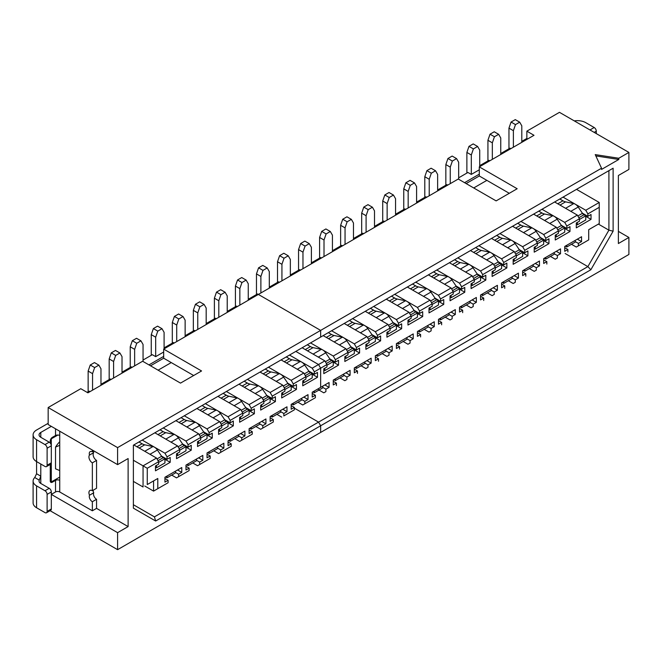 <?xml version="1.0" encoding="UTF-8"?>
<svg xmlns="http://www.w3.org/2000/svg" width="662" height="662" viewBox="0 0 662 662"><rect width="100%" height="100%" fill="white"/><g stroke="black" fill="none" stroke-linecap="round" stroke-linejoin="round"><path stroke-width="0.99" d="M618.382 231.386L628.9 237.459L618.382 243.533L618.382 175.504L628.9 169.431L628.9 152.425L559.464 112.333L526.853 131.167L534.002 135.296L479.296 166.882L517.171 188.744L496.128 200.892L458.253 179.03L258.362 294.433L320.648 330.396L320.648 337.074L613.12 168.214L613.12 231.179L590.843 269.757L587.873 266.612L318.538 422.108L294.342 408.14L318.538 422.108L154.42 516.865L155.653 521.011L320.648 425.757L320.648 432.435L320.648 425.757L318.538 422.108L320.648 425.757L590.843 269.757M527.688 138.937L526.853 138.449L526.853 131.167M526.853 138.449L521.797 141.37M510.857 148.652L510.013 148.172L500.762 153.518M489.814 160.808L488.978 160.32L479.718 165.665M466.884 173.072L466.884 152.425L468.986 146.352L473.404 148.9L471.303 154.974L471.303 174.412L467.935 172.468L458.675 177.813M447.735 185.103L446.891 184.615L437.632 189.961M426.692 197.251L425.848 196.763L416.597 202.109M405.649 209.399L404.813 208.911L395.553 214.256M384.614 221.547L383.77 221.058L374.51 226.404M363.57 233.694L362.726 233.206L353.467 238.552M342.527 245.842L341.683 245.354L332.432 250.699M321.484 257.99L320.648 257.501L311.388 262.847M300.449 270.137L299.605 269.649L290.345 274.995M279.405 282.285L278.561 281.797L269.302 287.142M601.543 168.214L595.229 154.61L618.796 158.251L618.796 159.468L601.543 169.431L601.543 168.214L320.648 330.396L257.518 293.945L251.204 297.594L252.048 298.082L251.204 297.594L248.258 299.29M312.836 391.879L314.334 392.74L318.538 390.307L318.538 388.586L318.538 390.307L322.75 387.882L322.75 386.153M168.098 482.73L157.788 488.68L157.788 478.477L153.576 480.91L153.576 491.113L168.098 482.73L168.098 480.298L164.937 482.126L164.937 477.261L181.769 467.546L181.769 472.403L178.616 474.224L178.616 476.657L176.514 477.873L189.133 470.583L189.133 468.15L185.981 469.979L185.981 465.113L202.812 455.398L202.812 460.256L199.659 462.076L199.659 464.509L197.549 465.725L208.075 459.651L210.177 458.435L210.177 456.002L207.024 457.823L207.024 452.965L223.855 443.25L223.855 448.108L220.694 449.928L220.694 452.361L218.592 453.578L231.22 446.287L231.22 443.854L228.059 445.675L228.059 440.818L244.899 431.103L244.899 435.96L241.738 437.781L241.738 440.213L239.636 441.43L252.263 434.14L252.263 431.707L249.102 433.527L249.102 428.67L265.934 418.955L265.934 423.812L262.781 425.633L262.781 428.066L260.679 429.282L273.298 421.992L273.298 419.559L270.146 421.38L270.146 416.522L286.977 406.807L286.977 411.665L283.824 413.485L283.824 415.918L294.342 409.844L294.342 407.411L291.189 409.232L291.189 404.374L308.02 394.66L308.02 399.517L304.859 401.338L304.859 403.77L302.757 404.978L315.385 397.697L315.385 395.264L312.224 397.084L312.224 392.227L320.648 387.369L320.648 368.171L320.648 387.369L329.064 382.512L329.064 387.369L325.903 389.19L325.903 391.623L323.801 392.831L318.985 390.05M310.544 342.908L333.267 356.024L335.369 359.673L335.369 362.097L338.53 360.277L338.53 365.134L323.801 373.641L323.801 368.784L326.954 366.955L326.954 364.53L320.648 368.171L318.538 364.53L295.815 351.406L318.538 364.53L312.224 368.171L314.334 371.821L320.648 368.171L318.538 364.53L324.852 360.881L302.129 347.765M613.12 168.214L133.376 445.195L320.648 337.074L320.648 330.396L117.596 447.62L48.161 407.535L48.161 424.541L51.313 426.361L117.596 464.625L117.596 447.62M628.9 237.459L628.9 254.465L117.596 549.667L117.596 532.662L128.114 526.588L96.553 508.366L92.349 510.791L59.729 491.965A2.979 1.721 0 0 0 55.525 491.965L51.313 494.39L117.596 532.662M589.974 129.951L594.178 127.518L585.762 122.66A11.899 6.868 0 0 0 574.268 120.881M594.178 127.518A2.979 1.721 60 0 1 596.288 131.167L594.178 132.375M596.288 133.592L596.288 131.167M628.9 152.425L618.796 158.251M473.719 187.958L486.868 180.362L509.277 193.304M326.954 364.53L324.852 360.881M323.801 392.831L325.903 391.623M336.428 385.549L336.428 383.116L333.267 384.936L333.267 380.079L350.099 370.356L350.099 375.222L346.946 377.042L346.946 379.475L344.844 380.683L340.028 377.903M344.844 380.683L346.946 379.475M357.463 373.401L357.463 370.968L354.311 372.789L354.311 367.931L371.142 358.208L371.142 363.074L367.989 364.894L367.989 367.319L365.879 368.535L361.063 365.755M365.879 368.535L367.989 367.319M378.507 361.245L378.507 358.821L375.354 360.641L375.354 355.784L392.185 346.06L392.185 350.926L389.033 352.747L389.033 355.171L386.922 356.388L382.106 353.607M386.922 356.388L389.033 355.171M399.55 349.097L399.55 346.673L396.389 348.493L396.389 343.636L413.229 333.913L413.229 338.779L410.068 340.599L410.068 343.024L407.966 344.24L403.15 341.46M407.966 344.24L410.068 343.024M420.593 336.95L420.593 334.525L417.432 336.346L417.432 331.488L434.264 321.765L434.264 326.631L431.111 328.451L431.111 330.876L429.009 332.092L424.193 329.312M429.009 332.092L431.111 330.876M441.628 324.802L441.628 322.377L438.476 324.198L438.476 319.341L455.307 309.617L455.307 314.475L452.154 316.304L452.154 318.728L450.052 319.945L445.236 317.164M450.052 319.945L452.154 318.728M462.672 312.654L462.672 310.23L459.519 312.05L459.519 307.193L476.35 297.47L476.35 302.327L473.198 304.156L473.198 306.58L471.087 307.797L466.271 305.017M471.087 307.797L473.198 306.58M483.715 300.507L483.715 298.082L480.562 299.903L480.562 295.045L497.394 285.322L497.394 290.179L494.233 292.008L494.233 294.433L492.131 295.649L487.315 292.869M492.131 295.649L494.233 294.433M504.758 288.359L504.758 285.934L501.597 287.755L501.597 282.897L518.437 273.174L518.437 278.032L515.276 279.861L515.276 282.285L513.174 283.502L508.358 280.721M513.174 283.502L515.276 282.285M525.793 276.211L525.793 273.787L522.641 275.607L522.641 270.741L539.472 261.027L539.472 265.884L536.319 267.705L536.319 270.137L534.217 271.354L529.401 268.573M534.217 271.354L536.319 270.137M546.837 264.064L546.837 261.631L543.684 263.459L543.684 258.594L560.515 248.879L560.515 253.736L557.363 255.557L557.363 257.99L555.253 259.206L550.436 256.426M555.253 259.206L557.363 257.99M567.88 251.916L567.88 249.483L564.727 251.312L564.727 246.446L581.559 236.731L581.559 241.589L578.398 243.409L578.398 245.842L576.296 247.058L571.48 244.278M576.503 189.349L599.234 202.473L585.762 210.251L587.873 213.892L599.234 207.33L599.234 223.607L588.708 229.681L588.708 239.892L578.398 245.842M587.873 213.892L587.873 216.325L591.025 214.496L591.025 219.362L576.296 227.86L576.296 223.003L579.457 221.182L579.457 218.75L577.347 215.109L554.624 201.984M541.996 209.275L564.727 222.399L566.829 226.04L579.457 218.75M566.829 226.04L566.829 228.473L569.982 226.644L569.982 231.51L555.253 240.008L555.253 235.151L558.414 233.33L558.414 230.897L556.303 227.256L533.58 214.132M520.961 221.422L543.684 234.547L545.786 238.188L558.414 230.897M545.786 238.188L545.786 240.62L548.947 238.792L548.947 243.657L534.217 252.156L534.217 247.298L537.37 245.478L537.37 243.045L535.268 239.404L512.537 226.28M499.918 233.57L522.641 246.694L524.743 250.335L537.37 243.045M524.743 250.335L524.743 252.768L527.904 250.948L527.904 255.805L513.174 264.303L513.174 259.446L516.327 257.626L516.327 255.193L514.225 251.552L491.502 238.428M478.874 245.718L501.597 258.842L503.708 262.483L516.327 255.193M503.708 262.483L503.708 264.916L506.86 263.095L506.86 267.953L492.131 276.451L492.131 271.594L495.284 269.773L495.284 267.34L493.182 263.699L470.459 250.575M457.831 257.866L480.562 270.99L482.664 274.631L495.284 267.34M482.664 274.631L482.664 277.064L485.817 275.243L485.817 280.1L471.087 288.599L471.087 283.741L474.249 281.921L474.249 279.488L472.138 275.847L449.415 262.731M436.796 270.013L459.519 283.137L461.621 286.778L474.249 279.488M461.621 286.778L461.621 289.211L464.774 287.391L464.774 292.248L450.052 300.755L450.052 295.889L453.205 294.069L453.205 291.636L451.103 287.995L428.372 274.879M415.753 282.161L438.476 295.285L440.578 298.926L453.205 291.636M440.578 298.926L440.578 301.359L443.739 299.538L443.739 304.396L429.009 312.903L429.009 308.037L432.162 306.216L432.162 303.792L430.06 300.143L407.337 287.027M394.709 294.309L417.432 307.433L419.543 311.074L432.162 303.792M419.543 311.074L419.543 313.507L422.695 311.686L422.695 316.544L407.966 325.05L407.966 320.185L411.119 318.364L411.119 315.94L409.017 312.29L386.294 299.174M373.666 306.456L396.389 319.58L398.499 323.222L411.119 315.94M398.499 323.222L398.499 325.654L401.652 323.834L401.652 328.691L386.922 337.198L386.922 332.332L390.084 330.512L390.084 328.087L387.973 324.438L365.25 311.322M352.631 318.612L375.354 331.728L377.456 335.369L390.084 328.087M377.456 335.369L377.456 337.802L380.609 335.982L380.609 340.839L365.879 349.346L365.879 344.488L369.04 342.659L369.04 340.235L366.938 336.586L344.207 323.47M331.588 330.76L354.311 343.876L356.413 347.525L369.04 340.235M356.413 347.525L356.413 349.95L359.574 348.129L359.574 352.987L344.844 361.493L344.844 356.636L347.997 354.807L347.997 352.383L345.895 348.733L323.172 335.617M335.369 359.673L347.997 352.383M329.064 387.369L324.852 384.936M325.903 389.19L322.75 387.369M336.428 383.116L333.267 381.295M350.099 375.222L345.895 372.789M346.946 377.042L343.793 375.222M357.463 370.968L354.311 369.148M371.142 363.074L366.938 360.641M367.989 364.894L364.828 363.074M378.507 358.821L375.354 357M392.185 350.926L387.973 348.493M389.033 352.747L385.872 350.926M399.55 346.673L396.389 344.852M413.229 338.779L409.017 336.346M410.068 340.599L406.915 338.779M420.593 334.525L417.432 332.705M434.264 326.631L430.06 324.198M431.111 328.451L427.958 326.631M441.628 322.377L438.476 320.549M455.307 314.475L451.103 312.05M452.154 316.304L448.993 314.475M462.672 310.23L459.519 308.401M476.35 302.327L472.138 299.903M473.198 304.156L470.037 302.327M483.715 298.082L480.562 296.253M497.394 290.179L493.182 287.755M494.233 292.008L491.08 290.179M504.758 285.934L501.597 284.106M518.437 278.032L514.225 275.607M515.276 279.861L512.123 278.032M525.793 273.787L522.641 271.958M539.472 265.884L535.268 263.459M536.319 267.705L533.158 265.884M546.837 261.631L543.684 259.81M560.515 253.736L556.303 251.312M557.363 255.557L554.202 253.736M567.88 249.483L564.727 247.662M581.559 241.589L577.347 239.164M578.398 243.409L575.245 241.589M588.708 239.892L576.296 247.058M599.234 223.607L588.708 229.681M599.234 202.473L599.234 207.33M576.296 224.219L577.347 224.823L585.762 219.966L585.762 215.812L583.958 214.761A3.442 1.986 60 0 1 582.469 213.313L578.207 207.049A6.843 3.955 -120 0 0 575.245 204.177L585.762 210.251M582.337 213.131L587.873 216.325M563.039 197.127L575.245 204.177A6.843 3.955 -120 0 0 573.78 203.59L565.563 201.852A12.272 7.083 60 0 1 562.94 200.809L559.804 198.997M577.347 215.109L564.727 222.399M555.253 236.367L556.303 236.971L564.727 232.114L564.727 227.96L562.915 226.917A3.442 1.986 60 0 1 561.426 225.461L557.164 219.196A6.843 3.955 -120 0 0 554.202 216.325A6.843 3.955 -120 0 0 552.737 215.738L544.52 214A12.272 7.083 60 0 1 541.897 212.957L538.76 211.145M556.303 234.547L556.303 236.971M561.293 225.279L566.829 228.473M564.727 228.473L569.982 231.51M558.414 231.601L564.727 227.96M556.303 227.256L543.684 234.547M534.217 248.515L535.268 249.119L543.684 244.261L543.684 240.107L541.872 239.065A3.442 1.986 60 0 1 540.382 237.617L536.121 231.344A6.843 3.955 -120 0 0 533.158 228.473A6.843 3.955 -120 0 0 531.702 227.885L523.485 226.147A12.272 7.083 60 0 1 520.853 225.105L517.717 223.293M535.268 246.694L535.268 249.119M540.258 237.426L545.786 240.62M543.684 240.62L548.947 243.657M537.37 243.748L543.684 240.107M535.268 239.404L522.641 246.694M513.174 260.663L514.225 261.267L522.641 256.409L522.641 252.255L520.837 251.212A3.442 1.986 60 0 1 519.339 249.764L515.077 243.492A6.843 3.955 -120 0 0 512.123 240.62A6.843 3.955 -120 0 0 510.659 240.033L502.441 238.303A12.272 7.083 60 0 1 499.818 237.253L496.674 235.44M514.225 258.842L514.225 261.267M519.215 249.574L524.743 252.768M522.641 252.768L527.904 255.805M516.327 255.896L522.641 252.255M514.225 251.552L501.597 258.842M492.131 272.81L493.182 273.414L501.597 268.557L501.597 264.403L499.793 263.36A3.442 1.986 60 0 1 498.304 261.912L494.042 255.64A6.843 3.955 -120 0 0 491.08 252.768A6.843 3.955 -120 0 0 489.615 252.181L481.398 250.451A12.272 7.083 60 0 1 478.775 249.4L475.639 247.588M493.182 270.99L493.182 273.414M498.172 261.722L503.708 264.916M501.597 264.916L506.86 267.953M495.284 268.044L501.597 264.403M493.182 263.699L480.562 270.99M471.087 284.958L472.138 285.562L480.562 280.705L480.562 276.55L478.75 275.508A3.442 1.986 60 0 1 477.261 274.06L472.999 267.787A6.843 3.955 -120 0 0 470.037 264.916A6.843 3.955 -120 0 0 468.572 264.328L460.355 262.599A12.272 7.083 60 0 1 457.732 261.548L454.595 259.736M472.138 283.137L472.138 285.562M477.128 273.869L482.664 277.064M480.562 277.064L485.817 280.1M474.249 280.192L480.562 276.55M472.138 275.847L459.519 283.137M450.052 297.106L451.103 297.718L459.519 292.852L459.519 288.698L457.707 287.656A3.442 1.986 60 0 1 456.217 286.207L451.956 279.943A6.843 3.955 -120 0 0 448.993 277.064A6.843 3.955 -120 0 0 447.537 276.476L439.32 274.747A12.272 7.083 60 0 1 436.688 273.696L433.552 271.883M451.103 295.285L451.103 297.718M456.093 286.017L461.621 289.211M459.519 289.211L464.774 292.248M453.205 292.339L459.519 288.698M451.103 287.995L438.476 295.285M429.009 309.253L430.06 309.866L438.476 305L438.476 300.846L436.663 299.803A3.442 1.986 60 0 1 435.174 298.355L430.912 292.091A6.843 3.955 -120 0 0 427.958 289.211A6.843 3.955 -120 0 0 426.493 288.624L418.276 286.894A12.272 7.083 60 0 1 415.653 285.843L412.509 284.031M430.06 307.433L430.06 309.866M435.05 298.165L440.578 301.359M438.476 301.359L443.739 304.396M432.162 304.487L438.476 300.846M430.06 300.143L417.432 307.433M407.966 321.401L409.017 322.013L417.432 317.148L417.432 312.994L415.628 311.951A3.442 1.986 60 0 1 414.139 310.503L409.877 304.239A6.843 3.955 -120 0 0 406.915 301.359A6.843 3.955 -120 0 0 405.45 300.771L397.233 299.042A12.272 7.083 60 0 1 394.61 297.991L391.474 296.179M409.017 319.58L409.017 322.013M414.007 310.312L419.543 313.507M417.432 313.507L422.695 316.544M411.119 316.635L417.432 312.994M409.017 312.29L396.389 319.58M386.922 333.549L387.973 334.161L396.389 329.295L396.389 325.141L394.585 324.099A3.442 1.986 60 0 1 393.096 322.651L388.834 316.386A6.843 3.955 -120 0 0 385.872 313.507A6.843 3.955 -120 0 0 384.407 312.927L376.19 311.19A12.272 7.083 60 0 1 373.567 310.139L370.43 308.327M387.973 331.728L387.973 334.161M392.963 322.46L398.499 325.654M396.389 325.654L401.652 328.691M390.084 328.782L396.389 325.141M387.973 324.438L375.354 331.728M365.879 345.696L366.938 346.309L375.354 341.451L375.354 337.289L373.542 336.246A3.442 1.986 60 0 1 372.052 334.798L367.791 328.534A6.843 3.955 -120 0 0 364.828 325.654A6.843 3.955 -120 0 0 363.372 325.075L355.146 323.337A12.272 7.083 60 0 1 352.523 322.286L349.387 320.482M366.938 343.876L366.938 346.309M371.928 334.608L377.456 337.802M375.354 337.802L380.609 340.839M369.04 340.938L375.354 337.289M366.938 336.586L354.311 343.876M344.844 357.844L345.895 358.456L354.311 353.599L354.311 349.437L352.498 348.394A3.442 1.986 60 0 1 351.009 346.946L346.747 340.682A6.843 3.955 -120 0 0 343.793 337.802A6.843 3.955 -120 0 0 342.328 337.223L334.111 335.485A12.272 7.083 60 0 1 331.488 334.442L328.344 332.63M345.895 356.024L345.895 358.456M350.885 346.756L356.413 349.95M354.311 349.95L359.574 352.987M347.997 353.086L354.311 349.437M345.895 348.733L333.267 356.024M323.801 369.992L324.852 370.604L333.267 365.747L333.267 361.584L331.463 360.542A3.442 1.986 60 0 1 329.974 359.094L325.712 352.829A6.843 3.955 -120 0 0 322.75 349.95A6.843 3.955 -120 0 0 321.285 349.37L313.068 347.633A12.272 7.083 60 0 1 310.445 346.59L307.309 344.778M324.852 368.171L324.852 370.604M329.841 358.903L335.369 362.097M333.267 362.097L338.53 365.134M326.954 365.234L333.267 361.584M585.762 216.325L591.025 219.362M577.347 222.399L577.347 224.823M579.457 219.453L585.762 215.812M566.829 245.238L566.829 246.959L575.245 242.102L575.245 240.372M566.829 246.959L565.331 246.098M545.786 257.386L545.786 259.107L554.202 254.249L554.202 252.52M545.786 259.107L544.288 258.246M524.743 269.533L524.743 271.255L533.158 266.397L533.158 264.668M524.743 271.255L523.253 270.394M503.708 281.681L503.708 283.41L512.123 278.545L512.123 276.824M503.708 283.41L502.21 282.542M482.664 293.829L482.664 295.558L491.08 290.692L491.08 288.971M482.664 295.558L481.166 294.689M461.621 305.976L461.621 307.706L470.037 302.84L470.037 301.119M461.621 307.706L460.123 306.837M440.578 318.124L440.578 319.854L448.993 314.988L448.993 313.267M440.578 319.854L439.08 318.985M419.543 330.272L419.543 332.001L427.958 327.136L427.958 325.414M419.543 332.001L418.045 331.132M398.499 342.42L398.499 344.149L406.915 339.292L406.915 337.562M398.499 344.149L397.001 343.28M377.456 354.567L377.456 356.297L385.872 351.439L385.872 349.71M377.456 356.297L375.958 355.428M356.413 366.715L356.413 368.444L364.828 363.587L364.828 361.857M356.413 368.444L354.915 367.575M335.369 378.863L335.369 380.592L343.793 375.735L343.793 374.005M335.369 380.592L333.88 379.731M565.141 253.496L587.873 266.612L608.908 230.169L613.12 231.179M608.908 170.647L608.908 230.169L598.39 224.095M486.868 180.362L479.296 175.993L466.147 183.581M479.296 166.882L479.296 175.993M464.567 182.671L479.296 174.164M471.303 174.412L479.296 169.795M521.797 142.338L521.797 125.821L519.695 122.172L515.276 119.623L511.072 122.048L515.491 124.605L513.381 130.679L513.381 147.196M515.491 124.605L519.695 122.172M508.962 148.776L508.962 128.122L511.072 122.048M508.962 128.122L513.381 130.679M500.762 154.486L500.762 137.969L498.651 134.32L494.233 131.771L490.029 134.196L494.448 136.753L492.338 142.827L492.338 159.343M494.448 136.753L498.651 134.32M487.927 160.924L487.927 140.278L490.029 134.196M487.927 140.278L492.338 142.827M479.718 166.634L479.718 150.117L477.616 146.468L473.198 143.919L468.986 146.352M473.404 148.9L477.616 146.468M466.884 152.425L471.303 154.974M458.675 179.27L458.675 162.264L456.573 158.615L452.154 156.066L447.942 158.499L452.361 161.048L450.259 167.122L450.259 183.639M452.361 161.048L456.573 158.615M445.84 185.219L445.84 164.573L447.942 158.499M445.84 164.573L450.259 167.122M437.632 190.929L437.632 174.412L435.53 170.763L431.111 168.214L426.907 170.647L431.318 173.196L429.216 179.27L429.216 195.795M431.318 173.196L435.53 170.763M424.797 197.367L424.797 176.721L426.907 170.647M424.797 176.721L429.216 179.27M416.597 203.077L416.597 186.56L414.486 182.911L410.068 180.362L405.864 182.795L410.283 185.343L408.173 191.417L408.173 207.942M410.283 185.343L414.486 182.911M403.754 209.515L403.754 188.869L405.864 182.795M403.754 188.869L408.173 191.417M395.553 215.224L395.553 198.708L393.451 195.058L389.033 192.51L384.821 194.942L389.239 197.491L387.138 203.565L387.138 220.09M389.239 197.491L393.451 195.058M382.719 221.662L382.719 201.016L384.821 194.942M382.719 201.016L387.138 203.565M374.51 227.372L374.51 210.855L372.408 207.206L367.989 204.657L363.777 207.09L368.196 209.639L366.094 215.713L366.094 232.238M368.196 209.639L372.408 207.206M361.675 233.818L361.675 213.164L363.777 207.09M361.675 213.164L366.094 215.713M353.467 239.528L353.467 223.003L351.365 219.362L346.946 216.805L342.734 219.238L347.153 221.787L345.051 227.86L345.051 244.386M347.153 221.787L351.365 219.362M340.632 245.966L340.632 225.312L342.734 219.238M340.632 225.312L345.051 227.86M332.432 251.676L332.432 235.151L330.321 231.51L325.903 228.953L321.699 231.386L326.118 233.934L324.008 240.008L324.008 256.533M326.118 233.934L330.321 231.51M319.589 258.114L319.589 237.459L321.699 231.386M319.589 237.459L324.008 240.008M311.388 263.824L311.388 247.298L309.278 243.657L304.859 241.1L300.656 243.533L305.074 246.082L302.973 252.156L302.973 268.681M305.074 246.082L309.278 243.657M298.554 270.262L298.554 249.607L300.656 243.533M298.554 249.607L302.973 252.156M290.345 275.971L290.345 259.446L288.243 255.805L283.824 253.248L279.612 255.681L284.031 258.23L281.929 264.303L281.929 280.829M284.031 258.23L288.243 255.805M277.51 282.409L277.51 261.755L279.612 255.681M277.51 261.755L281.929 264.303M269.302 288.119L269.302 271.594L267.2 267.953L262.781 265.396L258.569 267.829L262.988 270.377L260.886 276.451L260.886 292.976M262.988 270.377L267.2 267.953M256.467 294.557L256.467 273.903L258.569 267.829M256.467 273.903L260.886 276.451M618.796 159.468L595.841 155.918M237.319 306.58L236.483 306.092L227.223 311.438M216.275 318.728L215.44 318.24L206.18 323.586M195.24 330.876L194.396 330.396L185.137 335.733M174.197 343.024L173.353 342.544L164.093 347.889M151.259 355.295L151.259 334.641L153.369 328.567L157.788 331.124L155.678 337.198L155.678 356.636L152.31 354.691L143.058 360.037M132.11 367.319L131.275 366.839L122.015 372.185M111.075 379.467L110.231 378.987L100.972 384.332M90.032 391.614L89.188 391.134L87.086 392.351M258.362 294.433L163.68 349.097L201.554 370.968L180.511 383.116L142.636 361.245L87.93 392.831L80.772 388.702L48.161 407.535M155.678 356.636L163.68 352.018M148.95 364.894L163.68 356.388L163.68 349.097M128.114 526.588L128.114 458.551L117.596 464.625M155.653 521.011L133.376 508.151L133.376 445.195M48.161 423.324L36.584 430.01A11.899 6.868 180 0 0 33.1 434.868A11.899 6.868 180 0 0 36.584 439.725L44.999 444.583A2.979 1.721 60 0 1 47.11 448.232L47.11 465.237A2.979 1.721 60 0 1 46.489 466.602L50.701 464.17A2.979 1.721 -120 0 0 51.313 462.804L51.313 445.799A2.979 1.721 -120 0 0 49.211 442.158L40.796 437.292L40.796 432.435A5.95 3.434 0 0 0 39.05 434.868A5.95 3.434 0 0 0 40.796 437.292M40.796 432.435L51.313 426.361M46.489 466.602A2.979 1.721 60 0 1 44.999 466.453L36.584 461.596A11.899 6.868 180 0 1 33.1 456.73L33.1 434.868M36.584 439.725L36.584 473.744L34.747 477.542A11.899 6.868 0 0 0 33.1 481.026A11.899 6.868 0 0 0 36.584 485.891L44.999 490.749A2.979 1.721 60 0 1 47.11 494.39L47.11 511.403A2.979 1.721 60 0 1 46.489 512.76L50.701 510.336A2.979 1.721 -120 0 0 51.313 508.97L51.313 491.965A2.979 1.721 -120 0 0 49.211 488.316L40.796 483.459A5.95 3.434 180 0 1 39.05 481.026A5.95 3.434 180 0 1 39.257 480.14L40.796 476.168L40.796 464.021M46.489 512.76A2.979 1.721 60 0 1 44.999 512.611L36.584 507.754A11.899 6.868 180 0 1 33.1 502.897L33.1 481.026M50.262 464.418L50.262 480.976A2.979 1.721 120 0 0 50.883 482.333A2.979 1.721 120 0 0 52.364 482.193L55.525 480.364A2.979 1.721 180 0 1 59.729 480.364L59.729 445.319L55.525 447.082L55.525 468.812L59.729 470.574M59.729 445.319L59.729 435.53A2.979 1.721 0 0 0 55.525 435.53L52.364 437.35A2.979 1.721 120 0 0 50.262 441L50.262 443.085M59.729 477.087L51.313 481.944L50.287 481.348M51.313 481.944L51.313 462.804L47.11 465.237M47.11 448.232L51.313 445.799L51.313 438.815L57.867 435.033M59.729 441.777A17.857 10.311 120 0 0 55.525 447.082M92.349 490.707L92.349 462.846L96.553 460.421L96.553 488.275L92.349 490.707A4.833 2.789 -120 0 0 89.933 490.468A4.833 2.789 -120 0 0 89.511 495.217A4.328 2.499 -120 0 0 92.349 501.722L96.553 499.297A4.328 2.499 60 0 1 93.723 492.785L89.511 495.217M93.888 450.938L92.349 451.832A4.328 2.499 -120 0 0 90.181 451.616A4.328 2.499 -120 0 0 89.511 455.067A4.833 2.789 -120 0 0 89.329 459.014A4.833 2.789 -120 0 0 92.349 462.846M92.349 451.832L92.349 450.052M92.349 510.791L92.349 501.722M93.723 492.785A4.833 2.789 60 0 1 93.135 490.252M96.553 499.297L96.553 508.366M96.553 460.421A4.833 2.789 60 0 1 93.541 456.59A4.833 2.789 60 0 1 93.723 452.634A4.328 2.499 60 0 1 93.491 451.17M89.511 455.067L93.723 452.634M50.08 510.692L117.596 549.667M193.66 375.519L171.251 362.586L158.102 370.174M314.334 392.74L314.334 391.01M314.334 371.821L314.334 374.245L317.487 372.425L317.487 377.282L302.757 385.789L302.757 380.931L305.918 379.103L305.918 376.678L303.808 373.029L281.085 359.913M268.458 367.203L291.189 380.319L293.291 383.968L305.918 376.678M293.291 383.968L293.291 386.393L296.444 384.572L296.444 389.43L281.714 397.936L281.714 393.079L284.875 391.259L284.875 388.826L282.773 385.176L260.042 372.061M247.423 379.351L270.146 392.467L272.248 396.116L284.875 388.826M272.248 396.116L272.248 398.541L275.409 396.72L275.409 401.577L260.679 410.084L260.679 405.227L263.832 403.406L263.832 400.973L261.73 397.332L239.007 384.208M226.379 391.499L249.102 404.614L251.204 408.264L263.832 400.973M251.204 408.264L251.204 410.688L254.365 408.868L254.365 413.725L239.636 422.232L239.636 417.374L242.788 415.554L242.788 413.121L240.687 409.48L217.963 396.356M205.336 403.646L228.059 416.762L230.169 420.411L242.788 413.121M230.169 420.411L230.169 422.836L233.322 421.015L233.322 425.873L218.592 434.38L218.592 429.522L221.753 427.702L221.753 425.269L219.643 421.628L196.92 408.504M184.293 415.794L207.024 428.91L209.126 432.559L221.753 425.269M209.126 432.559L209.126 434.984L212.279 433.163L212.279 438.029L197.549 446.527L197.549 441.67L200.71 439.849L200.71 437.417L198.608 433.776L175.877 420.651M163.257 427.942L185.981 441.058L188.082 444.707L200.71 437.417M188.082 444.707L188.082 447.14L191.244 445.311L191.244 450.177L176.514 458.675L176.514 453.818L179.667 451.997L179.667 449.564L177.565 445.923L154.842 432.799M142.214 440.089L164.937 453.213L167.039 456.854L179.667 449.564M167.039 456.854L167.039 459.287L170.2 457.459L170.2 462.324L155.471 470.823L155.471 465.965L158.623 464.145L158.623 461.712L156.522 458.071L133.798 444.947M157.788 478.477L147.262 484.551L147.262 468.274L158.623 461.712M189.133 470.583L178.616 476.657M210.177 458.435L199.659 464.509M231.22 446.287L220.694 452.361M252.263 434.14L241.738 440.213M273.298 421.992L262.781 428.066M294.342 409.844L283.824 415.918M315.385 397.697L304.859 403.77M289.501 355.055L312.224 368.171M302.757 382.139L303.808 382.752L312.224 377.894L312.224 373.732L310.42 372.689A3.442 1.986 60 0 1 308.931 371.241L304.669 364.977A6.843 3.955 -120 0 0 301.707 362.097A6.843 3.955 -120 0 0 300.242 361.518L292.025 359.78A12.272 7.083 60 0 1 289.402 358.738L286.265 356.926M303.808 380.319L303.808 382.752M308.798 371.051L314.334 374.245M312.224 374.245L317.487 377.282M305.918 377.381L312.224 373.732M303.808 373.029L291.189 380.319M281.714 394.295L282.773 394.9L291.189 390.042L291.189 385.88L289.377 384.837A3.442 1.986 60 0 1 287.887 383.389L283.626 377.125A6.843 3.955 -120 0 0 280.663 374.245A6.843 3.955 -120 0 0 279.207 373.666L270.981 371.928A12.272 7.083 60 0 1 268.358 370.885L265.222 369.073M282.773 392.467L282.773 394.9M287.763 383.199L293.291 386.393M291.189 386.393L296.444 389.43M284.875 389.529L291.189 385.88M282.773 385.176L270.146 392.467M260.679 406.443L261.73 407.047L270.146 402.19L270.146 398.028L268.333 396.985A3.442 1.986 60 0 1 266.844 395.537L262.582 389.273A6.843 3.955 -120 0 0 259.628 386.393A6.843 3.955 -120 0 0 258.163 385.814L249.946 384.076A12.272 7.083 60 0 1 247.323 383.033L244.179 381.221M261.73 404.614L261.73 407.047M266.72 395.346L272.248 398.541M270.146 398.541L275.409 401.577M263.832 401.677L270.146 398.028M261.73 397.332L249.102 404.614M239.636 418.591L240.687 419.195L249.102 414.338L249.102 410.175L247.298 409.133A3.442 1.986 60 0 1 245.809 407.684L241.547 401.42A6.843 3.955 -120 0 0 238.585 398.541A6.843 3.955 -120 0 0 237.12 397.961L228.903 396.224A12.272 7.083 60 0 1 226.28 395.181L223.144 393.369M240.687 416.762L240.687 419.195M245.676 407.502L251.204 410.688M249.102 410.688L254.365 413.725M242.788 413.824L249.102 410.175M240.687 409.48L228.059 416.762M218.592 430.739L219.643 431.343L228.059 426.485L228.059 422.323L226.255 421.28A3.442 1.986 60 0 1 224.766 419.832L220.504 413.568A6.843 3.955 -120 0 0 217.541 410.688A6.843 3.955 -120 0 0 216.077 410.109L207.86 408.371A12.272 7.083 60 0 1 205.237 407.329L202.1 405.516M219.643 428.91L219.643 431.343M224.633 419.65L230.169 422.836M228.059 422.836L233.322 425.873M221.753 425.972L228.059 422.323M219.643 421.628L207.024 428.91M197.549 442.886L198.608 443.49L207.024 438.633L207.024 434.479L205.212 433.428A3.442 1.986 60 0 1 203.722 431.98L199.461 425.716A6.843 3.955 -120 0 0 196.498 422.836A6.843 3.955 -120 0 0 195.033 422.257L186.816 420.519A12.272 7.083 60 0 1 184.193 419.476L181.057 417.664M198.608 441.066L198.608 443.49M203.598 431.798L209.126 434.984M207.024 434.984L212.279 438.029M200.71 438.12L207.024 434.479M198.608 433.776L185.981 441.058M176.514 455.034L177.565 455.638L185.981 450.781L185.981 446.627L184.168 445.576A3.442 1.986 60 0 1 182.679 444.128L178.417 437.863A6.843 3.955 -120 0 0 175.463 434.984A6.843 3.955 -120 0 0 173.998 434.404L165.781 432.667A12.272 7.083 60 0 1 163.158 431.624L160.014 429.812M177.565 453.213L177.565 455.638M182.555 443.945L188.082 447.14M185.981 447.14L191.244 450.177M179.667 450.268L185.981 446.627M177.565 445.923L164.937 453.213M155.471 467.182L156.522 467.786L164.937 462.928L164.937 458.774L163.133 457.723A3.442 1.986 60 0 1 161.636 456.275L157.382 450.011A6.843 3.955 -120 0 0 154.42 447.14A6.843 3.955 -120 0 0 152.955 446.552L144.738 444.814A12.272 7.083 60 0 1 142.115 443.772L138.979 441.959M156.522 465.361L156.522 467.786M161.511 456.093L167.039 459.287M164.937 459.287L170.2 462.324M158.623 462.415L164.937 458.774M133.376 460.256L143.058 465.841L156.522 458.071M147.262 468.274L143.058 465.841L143.058 486.984L133.376 481.39M147.262 484.551L153.576 480.91M144.738 486.007L153.576 491.113L157.788 488.68M168.098 480.298L164.937 478.477M181.769 472.403L177.565 469.97M178.616 474.224L175.463 472.403M176.514 477.873L171.698 475.093M189.133 468.15L185.981 466.329M202.812 460.256L198.608 457.823M199.659 462.076L196.498 460.256M197.549 465.725L192.733 462.945M210.177 456.002L207.024 454.182M223.855 448.108L219.643 445.675M220.694 449.928L217.541 448.108M218.592 453.578L213.776 450.797M231.22 443.854L228.059 442.034M244.899 435.96L240.687 433.527M241.738 437.781L238.585 435.96M239.636 441.43L234.82 438.649M252.263 431.707L249.102 429.886M265.934 423.812L261.73 421.38M262.781 425.633L259.628 423.812M260.679 429.282L255.863 426.502M273.298 419.559L270.146 417.739M286.977 411.665L282.773 409.232M283.824 413.485L280.663 411.665M281.714 417.126L276.898 414.346M294.342 407.411L291.189 405.591M308.02 399.517L303.808 397.084M304.859 401.338L301.707 399.517M302.757 404.978L297.941 402.198M315.385 395.264L312.224 393.443M293.291 403.158L293.291 404.887L301.707 400.03L301.707 398.301M293.291 404.887L291.793 404.027M272.248 415.306L272.248 417.035L280.663 412.178L280.663 410.448M272.248 417.035L270.75 416.175M251.204 427.453L251.204 429.183L259.628 424.325L259.628 422.596M251.204 429.183L249.715 428.322M230.169 439.601L230.169 441.331L238.585 436.473L238.585 434.744M230.169 441.331L228.671 440.47M209.126 451.749L209.126 453.478L217.541 448.621L217.541 446.891M209.126 453.478L207.628 452.618M188.082 463.897L188.082 465.626L196.498 460.769L196.498 459.039M188.082 465.626L186.585 464.765M167.039 476.052L167.039 477.774L175.463 472.916L175.463 471.187M167.039 477.774L165.55 476.913M133.376 504.717L154.42 516.865M163.68 356.388L163.68 358.208L150.522 365.805M171.251 362.586L163.68 358.208M248.258 300.267L248.258 283.741L246.156 280.1L241.738 277.543L237.534 279.976L241.953 282.525L239.843 288.599L239.843 305.124M241.953 282.525L246.156 280.1M235.424 306.705L235.424 286.05L237.534 279.976M235.424 286.05L239.843 288.599M227.223 312.414L227.223 295.889L225.113 292.248L220.694 289.699L216.491 292.124L220.909 294.673L218.808 300.747L218.808 317.272M220.909 294.673L225.113 292.248M214.389 318.852L214.389 298.198L216.491 292.124M214.389 298.198L218.808 300.747M206.18 324.562L206.18 308.037L204.078 304.396L199.659 301.847L195.447 304.272L199.866 306.82L197.764 312.894L197.764 329.419M199.866 306.82L204.078 304.396M193.345 331L193.345 310.346L195.447 304.272M193.345 310.346L197.764 312.894M185.137 336.71L185.137 320.185L183.035 316.544L178.616 313.995L174.404 316.419L178.823 318.976L176.721 325.05L176.721 341.567M178.823 318.976L183.035 316.544M172.302 343.148L172.302 322.493L174.404 316.419M172.302 322.493L176.721 325.05M164.093 348.857L164.093 332.332L161.991 328.691L157.573 326.143L153.369 328.567M157.788 331.124L161.991 328.691M151.259 334.641L155.678 337.198M143.058 361.493L143.058 344.48L140.948 340.839L136.529 338.29L132.326 340.715L136.744 343.272L134.643 349.346L134.643 365.863M136.744 343.272L140.948 340.839M130.224 367.443L130.224 346.789L132.326 340.715M130.224 346.789L134.643 349.346M122.015 373.153L122.015 356.628L119.913 352.987L115.494 350.438L111.282 352.863L115.701 355.42L113.599 361.493L113.599 378.01M115.701 355.42L119.913 352.987M109.18 379.591L109.18 358.936L111.282 352.863M109.18 358.936L113.599 361.493M100.972 385.301L100.972 368.784L98.87 365.134L94.451 362.586L90.239 365.01L94.658 367.567L92.556 373.641L92.556 390.158M94.658 367.567L98.87 365.134M88.137 391.738L88.137 371.084L90.239 365.01M88.137 371.084L92.556 373.641M582.469 213.313L577.852 215.977M578.207 207.049L570.801 211.327M565.588 208.315L573.78 203.59M562.94 200.809L557.76 203.797M559.978 205.079L565.563 201.852M557.164 219.196L549.758 223.475M544.553 220.471L552.737 215.738M561.426 225.461L556.808 228.125M557.809 229.863L562.915 226.917M538.942 217.227L544.52 214M541.897 212.957L536.725 215.944M536.121 231.344L528.715 235.622M523.51 232.619L531.702 227.885M540.382 237.617L535.773 240.273M536.766 242.011L541.872 239.065M517.899 229.375L523.485 226.147M520.853 225.105L515.681 228.092M515.077 243.492L507.68 247.77M502.466 244.766L510.659 240.033M519.339 249.764L514.73 252.421M515.731 254.158L520.837 251.212M496.856 241.522L502.441 238.303M499.818 237.253L494.638 240.24M494.042 255.64L486.636 259.918M481.423 256.914L489.615 252.181M498.304 261.912L493.687 264.577M494.688 266.306L499.793 263.36M475.812 253.67L481.398 250.451M478.775 249.4L473.595 252.388M472.999 267.787L465.593 272.065M460.388 269.062L468.572 264.328M477.261 274.06L472.643 276.724M473.644 278.454L478.75 275.508M454.769 265.818L460.355 262.599M457.732 261.548L452.551 264.535M451.956 279.943L444.55 284.213M439.345 281.209L447.537 276.476M456.217 286.207L451.608 288.872M452.601 290.601L457.707 287.656M433.734 277.966L439.32 274.747M436.688 273.696L431.516 276.691M430.912 292.091L423.514 296.361M418.301 293.357L426.493 288.624M435.174 298.355L430.565 301.02M431.566 302.749L436.663 299.803M412.691 290.113L418.276 286.894M415.653 285.843L410.473 288.839M409.877 304.239L402.471 308.509M397.258 305.505L405.45 300.771M414.139 310.503L409.521 313.167M410.523 314.897L415.628 311.951M391.647 302.261L397.233 299.042M394.61 297.991L389.43 300.987M388.834 316.386L381.428 320.656M376.223 317.652L384.407 312.927M393.096 322.651L388.478 325.315M389.479 327.045L394.585 324.099M370.604 314.409L376.19 311.19M373.567 310.139L368.386 313.134M367.791 328.534L360.385 332.804M355.18 329.8L363.372 325.075M372.052 334.798L367.443 337.463M368.436 339.192L373.542 336.246M349.569 326.556L355.146 323.337M352.523 322.286L347.351 325.282M346.747 340.682L339.349 344.952M334.136 341.948L342.328 337.223M351.009 346.946L346.4 349.61M347.401 351.34L352.498 348.394M328.526 338.712L334.111 335.485M331.488 334.442L326.308 337.43M325.712 352.829L318.306 357.099M313.093 354.096L321.285 349.37M329.974 359.094L325.356 361.758M326.358 363.488L331.463 360.542M307.482 350.86L313.068 347.633M310.445 346.59L305.265 349.577M578.853 217.715L583.958 214.761M44.999 444.583L49.211 442.158M40.796 483.459L40.796 476.168L36.584 473.744M34.747 477.542L39.257 480.14M44.999 490.749L49.211 488.316M51.313 491.965L47.11 494.39M36.584 485.891L36.584 507.754M47.11 511.403L51.313 508.97M52.364 482.193L51.628 481.762M59.729 435.53L59.729 431.219M59.729 491.965L59.729 480.364M55.525 428.794L55.525 435.53M55.525 480.364L55.525 491.965M304.669 364.977L297.263 369.255M292.058 366.243L300.242 361.518M308.931 371.241L304.313 373.906M305.314 375.635L310.42 372.689M286.439 363.008L292.025 359.78M289.402 358.738L284.221 361.725M283.626 377.125L276.22 381.403M271.015 378.391L279.207 373.666M287.887 383.389L283.278 386.054M284.271 387.783L289.377 384.837M265.404 375.155L270.981 371.928M268.358 370.885L263.186 373.873M262.582 389.273L255.176 393.551M249.971 390.539L258.163 385.814M266.844 395.537L262.235 398.201M263.236 399.931L268.333 396.985M244.361 387.303L249.946 384.076M247.323 383.033L242.143 386.02M241.547 401.42L234.141 405.698M228.928 402.686L237.12 397.961M245.809 407.684L241.191 410.349M242.193 412.078L247.298 409.133M223.317 399.451L228.903 396.224M226.28 395.181L221.1 398.168M220.504 413.568L213.098 417.846M207.893 414.834L216.077 410.109M224.766 419.832L220.148 422.497M221.149 424.226L226.255 421.28M202.274 411.599L207.86 408.371M205.237 407.329L200.056 410.316M199.461 425.716L192.054 429.994M186.85 426.982L195.033 422.257M203.722 431.98L199.105 434.644M200.106 436.374L205.212 433.428M181.239 423.746L186.816 420.519M184.193 419.476L179.021 422.464M178.417 437.863L171.011 442.142M165.806 439.129L173.998 434.404M182.679 444.128L178.07 446.792M179.071 448.53L184.168 445.576M160.196 435.894L165.781 432.667M163.158 431.624L157.978 434.611M157.382 450.011L149.976 454.289M144.763 451.277L152.955 446.552M161.636 456.275L157.026 458.94M158.028 460.678L163.133 457.723M139.152 448.042L144.738 444.814M142.115 443.772L136.935 446.759"/></g></svg>
